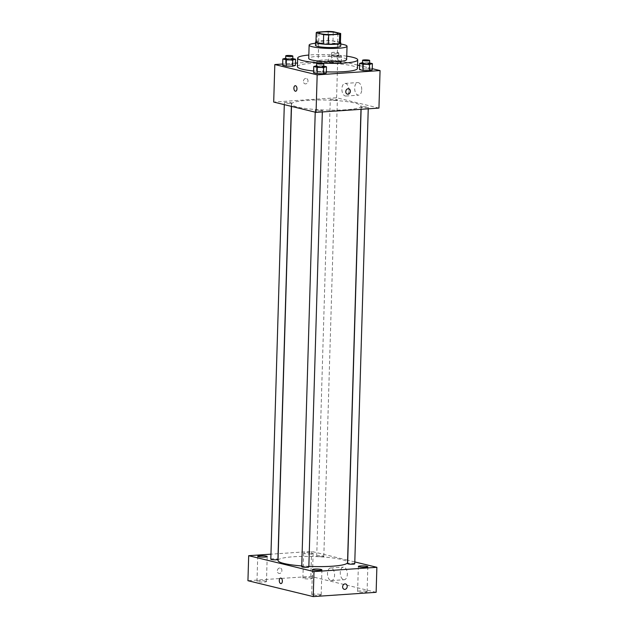 <?xml version="1.0" encoding="UTF-8"?>
<svg xmlns="http://www.w3.org/2000/svg" width="628" height="628" viewBox="0 0 628 628"><rect width="100%" height="100%" fill="white"/><g stroke="black" fill="none" stroke-linecap="round" stroke-linejoin="round"><path stroke-width="0.47" stroke-dasharray="3.14 2.35" d="M332.919 62.596A9.483 1.366 -178.3 0 1 323.153 62.384A9.483 1.366 -178.3 0 1 318.145 61.026A9.483 1.366 -178.3 0 1 327.667 59.943A9.483 1.366 -178.3 0 1 337.103 61.591A9.483 1.366 -178.3 0 1 332.919 62.596M315.947 42.147A12.238 1.766 -178.3 0 1 316.928 41.534L317.203 32.154M340.407 42.877L332.981 41.063A12.238 1.766 -178.3 0 0 327.957 40.781L316.928 41.534M340.423 42.461A12.646 1.821 1.7 0 0 328.232 40.726A12.646 1.821 1.7 0 0 315.963 41.731M315.452 45.302A12.646 1.821 -178.3 0 1 328.138 43.85A12.646 1.821 -178.3 0 1 340.721 46.056M332.981 41.063L333.256 31.69M327.957 40.781L328.24 31.4M340.784 44.015A18.966 2.74 1.7 0 0 315.507 43.261M346.648 59.527A18.966 2.74 1.7 0 0 327.777 56.23A18.966 2.74 1.7 0 0 308.733 58.404M346.75 56.167A30.026 4.333 1.7 0 0 308.835 55.044M297.421 66.67A30.026 4.333 -178.3 0 1 327.565 63.232A30.026 4.333 -178.3 0 1 357.45 68.452M326.348 71.859A30.026 4.333 -178.3 0 1 313.623 71.011M292.781 58.553L292.012 58.365L291.824 64.613L295.388 65.485L291.824 64.613L285.457 64.496L282.655 65.241L285.457 64.496L285.638 58.239M331.364 61.363L328.562 62.109L332.126 62.981L338.5 63.098L341.302 62.353L337.731 61.481L331.364 61.363L328.562 62.109L332.126 62.981L338.5 63.098L341.302 62.353L337.731 61.481L331.364 61.363L331.553 55.107L328.75 55.861L332.314 56.724L338.68 56.85L341.483 56.096L337.919 55.233L331.553 55.107M357.552 65.092L337.699 60.257L297.531 62.996M295.458 63.138L282.686 64.009M372.255 68.672L359.601 65.595M323.703 66.081L322.933 65.893L322.745 72.142L326.309 73.013L322.745 72.142L316.379 72.024L313.576 72.77L316.379 72.024L316.559 65.767M369.609 62.949L368.84 62.761L368.652 69.009L372.223 69.881L368.652 69.009L362.285 68.892L359.483 69.637L362.285 68.892L362.474 62.635M345.738 109.798A34.768 5.016 -178.3 0 1 309.934 109.021A34.768 5.016 -178.3 0 1 291.573 104.044A34.768 5.016 -178.3 0 1 326.474 100.064A34.768 5.016 -178.3 0 1 361.076 106.108A34.768 5.016 -178.3 0 1 345.738 109.798M378.943 108.087L336.592 97.772L273.698 102.066M335.799 100.229A3.556 0.51 -178.3 0 1 332.141 100.15A3.556 0.51 -178.3 0 1 330.265 99.64A3.556 0.51 -178.3 0 1 333.829 99.232A3.556 0.51 -178.3 0 1 337.369 99.852A3.556 0.51 -178.3 0 1 335.799 100.229M289.893 103.361A3.556 0.51 -178.3 0 1 286.235 103.282A3.556 0.51 -178.3 0 1 284.358 102.772A3.556 0.51 -178.3 0 1 287.922 102.364A3.556 0.51 -178.3 0 1 291.463 102.984A3.556 0.51 -178.3 0 1 289.893 103.361M320.814 110.889A3.556 0.51 -178.3 0 1 317.156 110.811A3.556 0.51 -178.3 0 1 315.28 110.3A3.556 0.51 -178.3 0 1 318.843 109.892A3.556 0.51 -178.3 0 1 322.384 110.512A3.556 0.51 -178.3 0 1 320.814 110.889M362.756 106.791A3.556 0.51 1.7 0 0 361.186 107.168A3.556 0.51 1.7 0 0 364.719 107.788A3.556 0.51 1.7 0 0 368.291 107.38A3.556 0.51 1.7 0 0 366.414 106.87A3.556 0.51 1.7 0 0 362.756 106.791M336.592 97.772L337.699 60.257M361.712 89.718A6.319 3.517 -93.9 0 0 357.756 82.558A6.319 3.517 -93.9 0 0 354.679 89.105A6.319 3.517 -93.9 0 0 358.612 95.166A6.319 3.517 -93.9 0 0 361.712 89.718M305.781 78.429A2.763 2.261 103.7 0 0 303.434 80.973A2.763 2.261 103.7 0 0 305.051 83.846A2.763 2.261 103.7 0 0 307.901 81.695A2.763 2.261 103.7 0 0 306.354 78.476A2.763 2.261 103.7 0 0 305.781 78.429A2.763 2.261 103.7 0 0 303.442 80.973A2.763 2.261 103.7 0 0 305.051 83.846A2.763 2.261 103.7 0 0 307.901 81.695A2.763 2.261 103.7 0 0 306.354 78.476A2.763 2.261 103.7 0 0 305.781 78.429M347.402 94.161L347.402 94.161A2.763 2.261 -76.3 0 1 345.855 90.942A2.763 2.261 -76.3 0 1 348.713 88.784L348.713 88.784M348.948 90.589A6.319 3.517 -93.9 0 0 344.992 83.43A6.319 3.517 -93.9 0 0 341.907 89.969A6.319 3.517 -93.9 0 0 345.847 96.037A6.319 3.517 -93.9 0 0 348.948 90.589M295.246 85.706L295.246 85.706A2.763 1.539 86.1 0 1 296.981 88.838A2.763 1.539 86.1 0 1 295.623 91.225L295.623 91.225M308.85 566.37A34.768 5.016 -178.3 0 1 301.754 565.938M278.023 560.466A34.768 5.016 -178.3 0 1 312.925 556.479A34.768 5.016 -178.3 0 1 347.527 562.531M354.741 563.803A3.556 0.51 1.7 0 0 352.865 563.292A3.556 0.51 1.7 0 0 349.207 563.214A3.556 0.51 1.7 0 0 347.637 563.591M270.809 559.195A3.556 0.51 -178.3 0 1 274.381 558.787A3.556 0.51 -178.3 0 1 277.914 559.399M301.73 566.723A3.556 0.51 -178.3 0 1 305.302 566.315A3.556 0.51 -178.3 0 1 308.835 566.935M322.258 556.651A3.556 0.51 -178.3 0 1 318.6 556.573A3.556 0.51 -178.3 0 1 316.724 556.063A3.556 0.51 -178.3 0 1 320.288 555.654A3.556 0.51 -178.3 0 1 323.82 556.275A3.556 0.51 -178.3 0 1 322.258 556.651M354.796 561.927L347.739 560.207M347.598 560.176L311.574 551.4L278.228 553.676M278.086 553.684L270.958 554.171M311.025 553.912A4.741 0.683 1.7 0 0 313.113 553.409A4.741 0.683 1.7 0 0 308.395 552.585A4.741 0.683 1.7 0 0 303.638 553.127A4.741 0.683 1.7 0 0 306.142 553.81A4.741 0.683 1.7 0 0 311.025 553.912M376.133 592.314L310.829 576.41L247.942 580.704M310.829 576.41L311.574 551.4M279.696 568.002A2.763 2.261 103.7 0 0 277.356 570.546A2.763 2.261 103.7 0 0 278.965 573.427A2.763 2.261 103.7 0 0 281.815 571.276A2.763 2.261 103.7 0 0 280.269 568.05A2.763 2.261 103.7 0 0 279.696 568.002A2.763 2.261 103.7 0 0 277.356 570.546A2.763 2.261 103.7 0 0 278.965 573.427A2.763 2.261 103.7 0 0 281.815 571.276A2.763 2.261 103.7 0 0 280.269 568.05A2.763 2.261 103.7 0 0 279.696 568.002M343.618 579.668A6.319 3.517 -93.9 0 0 344.23 579.722A6.319 3.517 -93.9 0 0 347.315 573.176A6.319 3.517 -93.9 0 0 343.375 567.115A6.319 3.517 -93.9 0 0 340.274 573.105A6.319 3.517 -93.9 0 0 343.618 579.668M311.567 578.011A4.741 0.683 -178.3 0 1 312.375 578.419A4.741 0.683 -178.3 0 1 310.279 578.922A4.741 0.683 -178.3 0 1 305.396 578.82A4.741 0.683 -178.3 0 1 302.892 578.137A4.741 0.683 -178.3 0 1 306.26 577.587A4.741 0.683 -178.3 0 1 311.567 578.011M366.273 591.333A4.741 0.683 -178.3 0 1 367.082 591.741A4.741 0.683 -178.3 0 1 364.994 592.243A4.741 0.683 -178.3 0 1 360.111 592.141A4.741 0.683 -178.3 0 1 357.607 591.458A4.741 0.683 -178.3 0 1 360.967 590.909A4.741 0.683 -178.3 0 1 366.273 591.333M320.366 594.465A4.741 0.683 -178.3 0 1 321.175 594.873A4.741 0.683 -178.3 0 1 319.087 595.375A4.741 0.683 -178.3 0 1 314.204 595.273A4.741 0.683 -178.3 0 1 311.7 594.59A4.741 0.683 -178.3 0 1 315.06 594.033A4.741 0.683 -178.3 0 1 320.366 594.465M265.652 581.143A4.741 0.683 -178.3 0 1 266.46 581.552A4.741 0.683 -178.3 0 1 264.372 582.054A4.741 0.683 -178.3 0 1 259.49 581.952A4.741 0.683 -178.3 0 1 256.985 581.269A4.741 0.683 -178.3 0 1 260.353 580.712A4.741 0.683 -178.3 0 1 265.652 581.143M330.854 580.539A6.319 3.517 -93.9 0 0 331.466 580.594A6.319 3.517 -93.9 0 0 334.543 574.047A6.319 3.517 -93.9 0 0 330.611 567.987A6.319 3.517 -93.9 0 0 327.502 573.976A6.319 3.517 -93.9 0 0 330.854 580.539M280.637 578.074L280.637 578.074A2.763 1.539 86.1 0 1 282.357 580.727A2.763 1.539 86.1 0 1 281.014 583.593L281.014 583.593M344.262 589.323L344.262 589.323A2.763 2.261 -76.3 0 1 342.715 586.105A2.763 2.261 -76.3 0 1 345.573 583.954L345.573 583.954M368.84 62.761L362.505 62.643M362.489 63.404A3.556 0.51 -178.3 0 1 366.053 62.996A3.556 0.51 -178.3 0 1 369.586 63.609M368.652 69.009L362.285 68.892M337.103 56.465A3.556 0.51 -178.3 0 1 333.444 56.379A3.556 0.51 -178.3 0 1 331.568 55.876A3.556 0.51 -178.3 0 1 335.132 55.468A3.556 0.51 -178.3 0 1 338.665 56.08A3.556 0.51 -178.3 0 1 337.103 56.465M328.562 62.109L328.75 55.861M332.126 62.981L332.314 56.724M338.5 63.098L338.68 56.85M341.302 62.353L341.483 56.096M337.731 61.481L337.919 55.233M337.189 53.333A3.556 0.51 -178.3 0 1 333.531 53.254A3.556 0.51 -178.3 0 1 331.655 52.744A3.556 0.51 -178.3 0 1 335.226 52.336A3.556 0.51 -178.3 0 1 338.759 52.956A3.556 0.51 -178.3 0 1 337.189 53.333M322.933 65.893L316.598 65.767M316.575 66.537A3.556 0.51 -178.3 0 1 320.147 66.128A3.556 0.51 -178.3 0 1 323.679 66.741M322.745 72.142L316.379 72.024M292.012 58.365L285.677 58.239M285.654 59.001A3.556 0.51 -178.3 0 1 289.225 58.6A3.556 0.51 -178.3 0 1 292.758 59.213M291.824 64.613L285.457 64.496M318.977 32.892L318.145 61.026M337.935 33.457L337.103 61.591M345.847 96.037L358.612 95.166M344.992 83.43L357.756 82.558M360.982 109.311L361.076 106.108M291.502 106.399L291.573 104.044M361.186 107.168L361.124 109.303M368.291 107.38L368.244 108.817M291.361 106.36L291.463 102.984M284.303 104.641L284.358 102.772M322.337 111.949L322.384 110.512M315.225 112.177L315.28 110.3M323.82 556.275L337.369 99.852M316.724 556.063L330.265 99.64M266.46 581.552L267.206 556.541M256.985 581.269L257.731 556.259M321.175 594.873L321.921 569.863M311.7 594.59L312.438 569.58M367.082 591.741L367.827 566.731M357.607 591.458L358.345 566.448M312.375 578.419L313.113 553.409M302.892 578.137L303.638 553.127M331.466 580.594L344.23 579.722M330.611 567.987L343.375 567.115M338.665 56.08L338.759 52.956M331.568 55.876L331.655 52.744"/><path stroke-width="0.94" d="M333.751 34.462A9.483 1.366 -178.3 0 1 323.985 34.25A9.483 1.366 -178.3 0 1 318.977 32.892A9.483 1.366 -178.3 0 1 328.499 31.808A9.483 1.366 -178.3 0 1 337.935 33.457A9.483 1.366 -178.3 0 1 333.751 34.462M340.69 33.496L333.256 31.69A12.238 1.766 -178.3 0 0 328.24 31.4L317.203 32.154A12.238 1.766 -178.3 0 0 316.222 32.813A12.238 1.766 -178.3 0 0 316.229 32.852L323.656 34.658A12.238 1.766 -178.3 0 0 328.68 34.948L339.709 34.195A12.238 1.766 -178.3 0 0 340.69 33.535A12.238 1.766 -178.3 0 0 340.69 33.496M316.229 32.852L315.947 42.225L323.381 44.039L323.656 34.658M328.68 34.948L328.397 44.321L339.426 43.575L339.709 34.195M328.397 44.321A12.238 1.766 -178.3 0 1 323.381 44.039M340.682 33.574L340.407 42.877A12.238 1.766 -178.3 0 1 340.415 42.916A12.238 1.766 -178.3 0 1 339.426 43.575M315.963 41.731A12.646 1.821 1.7 0 0 315.539 42.178A12.646 1.821 1.7 0 0 317.697 43.269A12.646 1.821 1.7 0 0 331.843 44.407A12.646 1.821 1.7 0 0 340.816 42.924A12.646 1.821 1.7 0 0 340.423 42.461M340.816 42.924L340.721 46.056A12.646 1.821 -178.3 0 1 335.148 47.398A12.646 1.821 -178.3 0 1 317.603 46.394A12.646 1.821 -178.3 0 1 315.452 45.302L315.539 42.178M315.507 43.261A18.966 2.74 1.7 0 0 309.133 45.114A18.966 2.74 1.7 0 0 312.367 46.747A18.966 2.74 1.7 0 0 333.586 48.458A18.966 2.74 1.7 0 0 347.041 46.236A18.966 2.74 1.7 0 0 340.784 44.015M309.133 45.114L308.733 58.404A18.966 2.74 1.7 0 0 311.967 60.037A18.966 2.74 1.7 0 0 333.185 61.74A18.966 2.74 1.7 0 0 346.648 59.527L347.041 46.236M308.835 55.044A30.026 4.333 1.7 0 0 297.68 58.074A30.026 4.333 1.7 0 0 302.798 60.665A30.026 4.333 1.7 0 0 336.396 63.365A30.026 4.333 1.7 0 0 357.701 59.856A30.026 4.333 1.7 0 0 346.75 56.167M313.623 71.011A30.026 4.333 -178.3 0 1 302.547 69.261A30.026 4.333 -178.3 0 1 297.421 66.67L297.68 58.074M357.701 59.856L357.45 68.452A30.026 4.333 -178.3 0 1 344.207 71.647A30.026 4.333 -178.3 0 1 326.348 71.859M285.677 58.239L282.836 58.985L282.655 65.241L286.219 66.113L292.585 66.23L295.388 65.485L295.576 59.228L292.781 58.553M297.531 62.996L295.458 63.138M282.686 64.009L274.813 64.551L317.171 74.865L380.058 70.572L372.255 68.672M359.601 65.595L357.552 65.092M316.598 65.767L313.757 66.521L313.576 72.77L317.14 73.641L323.506 73.759L326.309 73.013L326.497 66.756L323.703 66.081M362.505 62.643L359.671 63.389L359.483 69.637L363.047 70.509L369.421 70.626L372.223 69.881L372.404 63.632L369.609 62.949M274.813 64.551L273.698 102.066L316.057 112.373L317.171 74.865M296.981 88.838A2.763 1.539 86.1 0 1 295.623 91.225A2.763 1.539 86.1 0 1 293.904 88.564A2.763 1.539 86.1 0 1 295.246 85.706A2.763 1.539 86.1 0 1 296.981 88.838M316.057 112.373L378.943 108.087L380.058 70.572M348.713 88.784A2.763 2.261 -76.3 0 1 350.322 91.664A2.763 2.261 -76.3 0 1 347.975 94.208A2.763 2.261 -76.3 0 1 347.402 94.161A2.763 2.261 -76.3 0 1 345.863 90.942A2.763 2.261 -76.3 0 1 348.713 88.784A2.763 2.261 -76.3 0 1 350.322 91.664A2.763 2.261 -76.3 0 1 347.975 94.208A2.763 2.261 -76.3 0 1 347.402 94.161M295.623 91.225A2.763 1.539 86.1 0 1 293.904 88.564A2.763 1.539 86.1 0 1 295.246 85.706M360.982 109.311L347.527 562.531A34.768 5.016 -178.3 0 1 332.188 566.221A34.768 5.016 -178.3 0 1 308.85 566.37M301.754 565.938A34.768 5.016 -178.3 0 1 278.023 560.466L291.502 106.399M361.124 109.303L347.637 563.591A3.556 0.51 1.7 0 0 351.178 564.203A3.556 0.51 1.7 0 0 354.741 563.803L368.244 108.817M291.361 106.36L277.914 559.399A3.556 0.51 -178.3 0 1 276.344 559.784A3.556 0.51 -178.3 0 1 272.685 559.697A3.556 0.51 -178.3 0 1 270.809 559.195L284.303 104.641M322.337 111.949L308.835 566.935A3.556 0.51 -178.3 0 1 307.265 567.312A3.556 0.51 -178.3 0 1 303.607 567.233A3.556 0.51 -178.3 0 1 301.73 566.723L315.225 112.177M270.958 554.171L248.68 555.694L313.984 571.59L376.871 567.304L354.796 561.927M265.118 557.044A4.741 0.683 1.7 0 0 267.206 556.541A4.741 0.683 1.7 0 0 262.488 555.717A4.741 0.683 1.7 0 0 257.731 556.259A4.741 0.683 1.7 0 0 260.235 556.942A4.741 0.683 1.7 0 0 265.118 557.044M319.825 570.365A4.741 0.683 1.7 0 0 321.921 569.863A4.741 0.683 1.7 0 0 317.195 569.039A4.741 0.683 1.7 0 0 312.438 569.58A4.741 0.683 1.7 0 0 314.942 570.263A4.741 0.683 1.7 0 0 319.825 570.365M365.731 567.233A4.741 0.683 1.7 0 0 367.827 566.731A4.741 0.683 1.7 0 0 363.11 565.907A4.741 0.683 1.7 0 0 358.345 566.448A4.741 0.683 1.7 0 0 360.849 567.131A4.741 0.683 1.7 0 0 365.731 567.233M313.984 571.59L313.239 596.6L247.942 580.704L248.68 555.694M313.239 596.6L376.133 592.314L376.871 567.304M345.573 583.954A2.763 2.261 -76.3 0 1 347.182 586.827A2.763 2.261 -76.3 0 1 344.835 589.378A2.763 2.261 -76.3 0 1 344.262 589.323A2.763 2.261 -76.3 0 1 342.715 586.105A2.763 2.261 -76.3 0 1 345.573 583.954A2.763 2.261 -76.3 0 1 347.182 586.835A2.763 2.261 -76.3 0 1 344.835 589.378A2.763 2.261 -76.3 0 1 344.262 589.323M281.014 583.593A2.763 1.539 86.1 0 1 280.747 583.569A2.763 1.539 86.1 0 1 279.279 580.696A2.763 1.539 86.1 0 1 280.637 578.074A2.763 1.539 86.1 0 1 282.357 580.727A2.763 1.539 86.1 0 1 281.014 583.593A2.763 1.539 86.1 0 1 280.74 583.569A2.763 1.539 86.1 0 1 279.279 580.696A2.763 1.539 86.1 0 1 280.637 578.074M359.671 63.389L363.235 64.252L369.602 64.378L372.404 63.632M369.68 60.484L369.586 63.609A3.556 0.51 -178.3 0 1 368.024 63.993A3.556 0.51 -178.3 0 1 364.366 63.907A3.556 0.51 -178.3 0 1 362.489 63.404L362.576 60.272A3.556 0.51 -178.3 0 1 366.148 59.872A3.556 0.51 -178.3 0 1 369.68 60.484A3.556 0.51 -178.3 0 1 368.11 60.861A3.556 0.51 -178.3 0 1 364.452 60.783A3.556 0.51 -178.3 0 1 362.576 60.272M359.483 69.637L363.047 70.509L363.235 64.252M363.047 70.509L369.421 70.626L369.602 64.378M369.421 70.626L372.223 69.881M313.757 66.521L317.328 67.384L323.695 67.51L326.497 66.756M323.773 63.616L323.679 66.741A3.556 0.51 -178.3 0 1 322.109 67.125A3.556 0.51 -178.3 0 1 318.451 67.039A3.556 0.51 -178.3 0 1 316.575 66.537L316.669 63.404A3.556 0.51 -178.3 0 1 320.233 62.996A3.556 0.51 -178.3 0 1 323.773 63.616A3.556 0.51 -178.3 0 1 322.203 63.993A3.556 0.51 -178.3 0 1 318.545 63.915A3.556 0.51 -178.3 0 1 316.669 63.404M313.576 72.77L317.14 73.641L317.328 67.384M317.14 73.641L323.506 73.759L323.695 67.51M323.506 73.759L326.309 73.013M282.836 58.985L286.407 59.856L292.774 59.982L295.576 59.228M292.852 56.088L292.758 59.213A3.556 0.51 -178.3 0 1 291.188 59.589A3.556 0.51 -178.3 0 1 287.53 59.511A3.556 0.51 -178.3 0 1 285.654 59.001L285.748 55.876A3.556 0.51 -178.3 0 1 289.32 55.468A3.556 0.51 -178.3 0 1 292.852 56.088A3.556 0.51 -178.3 0 1 291.282 56.465A3.556 0.51 -178.3 0 1 287.624 56.387A3.556 0.51 -178.3 0 1 285.748 55.876M282.655 65.241L286.219 66.113L286.407 59.856M286.219 66.113L292.585 66.23L292.774 59.982M292.585 66.23L295.388 65.485M315.947 42.186L316.222 32.813M340.415 42.916L340.69 33.535"/></g></svg>
